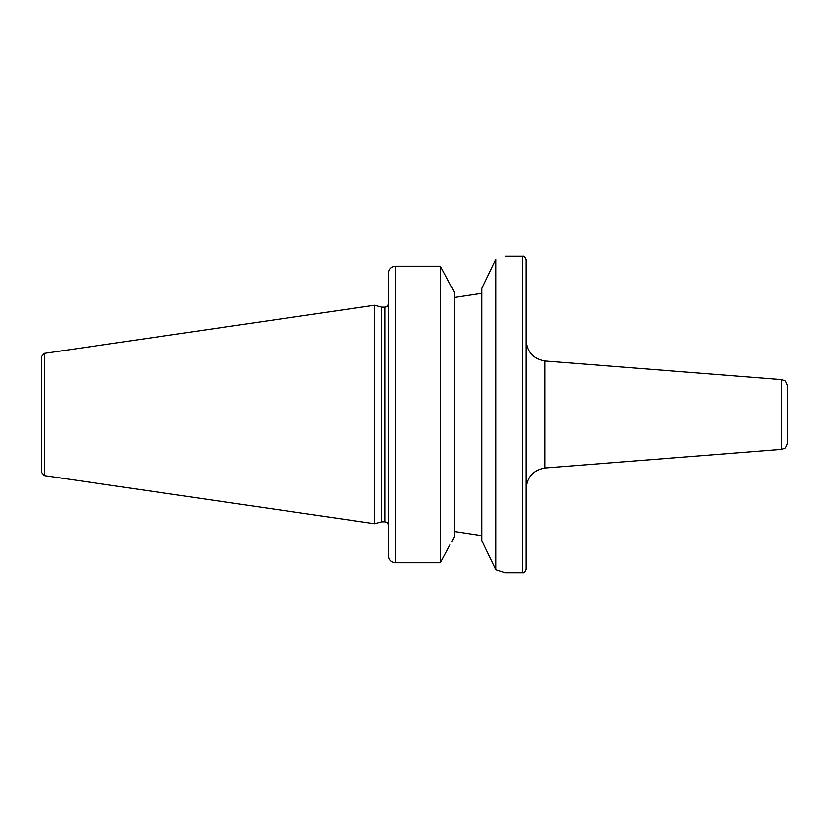 <?xml version="1.0" encoding="UTF-8"?>
<svg xmlns="http://www.w3.org/2000/svg" width="829" height="829" viewBox="0 0 829 829"><rect width="100%" height="100%" fill="white"/><g stroke="black" fill="none" stroke-linecap="round" stroke-linejoin="round"><path stroke-width="1.24" d="M781.208 379.589L781.208 449.411L784.037 448.551C785.053 448.779 786.224 446.779 787.55 442.551L787.55 386.449C786.224 382.221 785.053 380.221 784.037 380.449L781.208 379.589L545.026 360.998C533.358 359.071 527.006 352.211 526 340.418M505.358 256.192L522.56 256.192C523.845 255.757 524.995 256.907 526 259.632L526 569.368C524.995 572.093 523.845 573.243 522.56 572.808L505.358 572.808L495.929 569.761L481.95 540.622L481.95 288.378L495.929 259.239C508.467 255.239 508.467 255.239 495.929 259.239L495.929 569.761M451.691 541.7L454.416 536.57L454.416 292.43L449.95 284.005L454.416 292.43M454.416 531.524L481.95 535.731L454.416 531.524M395.226 562.787L395.226 266.213L440.448 266.213L395.226 266.213C390.946 266.751 388.656 269.207 388.345 273.58L388.345 555.42C388.656 559.793 390.946 562.249 395.226 562.787L440.448 562.787L449.95 544.995M388.345 555.42L388.345 526.695M454.416 297.476L481.95 293.269L454.416 297.476M449.95 284.005L440.448 266.213L440.448 562.787M388.345 302.305L388.345 273.58M44.393 353.382L41.45 356.791L41.45 472.209L44.393 475.618L374.584 523.762L374.584 305.238L44.393 353.382L44.393 475.618M374.584 305.238L381.641 307.124L381.641 521.876L374.584 523.762M381.641 307.124L384.905 307.124L384.905 521.876L381.641 521.876M781.208 449.411L545.026 468.002L545.026 360.998M522.56 256.192L522.56 572.808M545.026 468.002C533.358 469.929 527.006 476.789 526 488.582M384.905 521.876C386.998 522.073 388.138 523.223 388.345 525.317M384.905 307.124C386.998 306.927 388.138 305.777 388.345 303.683"/></g></svg>
